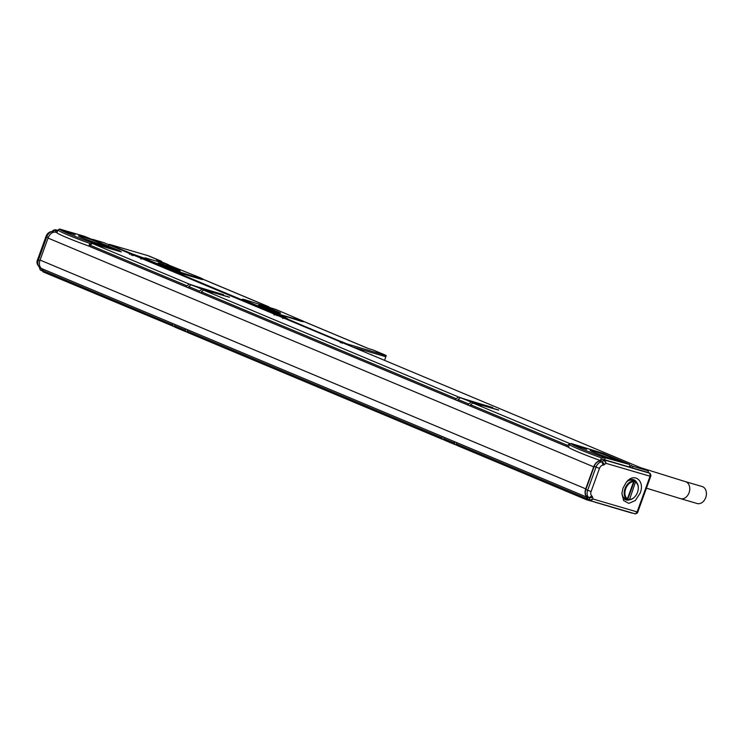 <?xml version="1.0" encoding="UTF-8"?>
<svg xmlns="http://www.w3.org/2000/svg" width="743" height="743" viewBox="0 0 743 743"><rect width="100%" height="100%" fill="white"/><g stroke="black" fill="none" stroke-linecap="round" stroke-linejoin="round"><path stroke-width="1.11" d="M39.165 266.951L40.456 269.83L42.258 270.582L41.719 268.576A7.811 5.192 112.7 0 0 42.045 268.734L587.379 497.383M42.258 270.582A1.3 0.864 112.7 0 0 42.713 271.121L42.862 271.158M41.719 268.576A7.811 5.192 112.7 0 1 40.066 260.069L585.725 488.848A7.811 5.192 112.7 0 0 587.369 497.364L587.221 496.853L589.013 497.606L591.948 496.018L593.183 499.064L637.132 511.918L650.051 476.235L649.976 473.282L648.175 472.529A1.3 0.864 -67.3 0 1 648.24 472.548A2.08 1.384 112.7 0 0 647.571 470.625A2.08 1.384 112.7 0 0 647.478 470.588L632.99 466.353L632.423 467.914M103.806 242.645L92.745 239.376M587.193 497.308A0.78 0.52 112.7 0 0 586.524 498.469L586.905 499.9L456.778 445.336L456.397 443.905L586.524 498.469M595.124 502.11L586.905 499.9M595.552 502.24L595.013 502.194M596.954 502.649L595.607 502.444M597.381 502.77L596.843 502.732M598.784 503.187L597.437 502.983M599.22 503.308L598.682 503.271M600.613 503.717L599.276 503.513M601.05 503.847L600.511 503.8M602.452 504.256L601.106 504.051M602.879 504.386L602.341 504.339M604.282 504.794L602.935 504.59M604.709 504.915L604.17 504.878M606.112 505.333L604.765 505.129M606.548 505.454L606.009 505.407M607.941 505.862L606.604 505.658M608.378 505.992L607.839 505.946M609.78 506.401L608.433 506.197M610.207 506.531L609.669 506.485M632.692 513.107A2.08 1.384 112.7 0 1 632.079 513.116L610.263 506.735M43.475 269.291L42.667 270.443L43.048 271.873L174.911 326.939M648.175 472.529L603.056 459.323A1.3 0.864 -67.3 0 0 602.341 459.508L600.186 461.152L601.988 461.905L604.133 460.261L602.341 459.508M590.165 500.652A1.3 0.864 -67.3 0 1 589.701 500.123L593.183 499.064L590.313 500.708L635.432 513.915L637.132 511.918L637.494 512.865L650.998 475.557L650.051 476.235L606.102 463.372L604.848 460.075L649.976 473.282A1.3 0.864 -67.3 0 1 650.032 473.3L648.24 472.548A1.3 0.864 -67.3 0 1 648.295 472.576M590.044 500.596L588.363 499.9A1.3 0.864 -67.3 0 1 587.908 499.37L587.369 497.364M54.397 229.856L57.666 230.618M84.247 236.237L119.66 250.8L93.674 243.314A32.023 1.783 -160.1 0 1 69.155 233.98A32.023 1.783 -160.1 0 1 59.579 229.02L84.247 236.237M118.351 250.54L118.174 251.023L121.323 251.886L119.558 251.078M118.174 251.023L92.318 243.453L189.242 284.095L202.867 288.683M223.476 294.646L202.932 288.525M209.6 291.869L191.035 284.848L223.541 294.785M209.61 291.535L207.984 290.857M208.086 290.894L229.401 297.135M211.161 292.333L211.272 292.018C212.767 292.668 212.823 292.798 211.467 292.417C212.823 292.798 212.767 292.668 211.272 292.018L229.466 297.265M211.467 292.417L203.601 290.114L458.477 396.985L472.102 401.573M492.711 407.536L472.167 401.406M478.836 404.759L460.27 397.737L492.776 407.666M478.845 404.415L477.22 403.737M477.322 403.783L498.637 410.015M480.405 405.214L480.517 404.907C482.003 405.548 482.068 405.678 480.702 405.306C482.068 405.678 482.003 405.548 480.517 404.907L498.702 410.155M480.702 405.306L472.836 403.003L570.438 443.84M631.104 465.564L632.99 466.353M200.034 288.386L206.433 290.392L202.551 288.674L196.152 286.668L200.034 288.386M469.27 401.276L475.669 403.282L471.796 401.554L465.387 399.558L469.27 401.276M457.066 442.744A0.78 0.52 112.7 0 0 456.397 443.905M173.472 323.837A0.78 0.52 112.7 0 0 172.803 324.997L173.184 326.428M629.637 464.486L605.229 457.799A32.023 1.783 -160.1 0 1 580.701 448.456A32.023 1.783 -160.1 0 1 571.126 443.497L602.712 453.202L629.637 464.486M175.264 324.589A0.78 0.52 112.7 0 0 174.596 325.75L174.976 327.18L185.741 331.694L185.36 330.264A0.78 0.52 112.7 0 1 186.029 329.103M187.477 332.205L185.741 331.694M187.83 329.855A0.78 0.52 112.7 0 0 187.162 331.025L187.542 332.455L442.419 439.317L442.039 437.887A0.78 0.52 112.7 0 1 442.707 436.726M444.147 439.819L442.419 439.317M444.5 437.478A0.78 0.52 112.7 0 0 443.831 438.639L444.212 440.07L454.985 444.583L454.605 443.153A0.78 0.52 112.7 0 1 455.273 441.992M456.713 445.094L454.985 444.583M587.221 496.853A6.771 4.495 -67.3 0 1 585.846 489.516L594.224 466.381A6.771 4.495 -67.3 0 1 600.13 461.18L600.186 461.152M585.725 488.848L593.685 466.855A7.811 5.192 -67.3 0 1 600.595 460.846M40.066 260.069L48.035 238.076L593.685 466.855M56.96 232.578L55.688 232.206A7.811 5.192 112.7 0 0 54.936 232.067C51.973 232.16 49.679 234.166 48.035 238.076M57.406 230.544A1.3 0.864 112.7 0 0 56.682 230.729L54.936 232.067M51.843 231.528L53.765 230.051L57.75 230.404M75.145 234.872L63.22 230.683L75.145 234.872M115.379 249.146L103.453 244.958L115.379 249.146M99.776 244.076A13.021 0.724 -160.1 0 1 86.216 239.376A13.021 0.724 -160.1 0 1 78.563 235.884A13.021 0.724 -160.1 0 1 81.832 236.553A13.021 0.724 -160.1 0 1 95.392 241.252A13.021 0.724 -160.1 0 1 103.045 244.744A13.021 0.724 -160.1 0 1 99.776 244.076M186.809 287.16L89.949 246.546A0.78 0.52 -67.3 0 1 90.052 245.19L92.318 243.453M188.397 287.634L186.874 287.188A0.78 0.52 -67.3 0 1 186.976 285.832L189.242 284.095M199.542 291.098L188.778 286.584L188.638 287.931L199.403 292.445A0.78 0.52 -67.3 0 1 199.542 291.098L201.808 289.361M188.778 286.584L191.035 284.848M200.963 292.9L199.44 292.454A0.78 0.52 -67.3 0 1 199.403 292.445M456.211 398.722L201.334 291.85L201.204 293.197L456.081 400.059A0.78 0.52 -67.3 0 1 456.211 398.722L458.477 396.985M201.334 291.85L203.601 290.114M457.642 400.514L456.118 400.078A0.78 0.52 -67.3 0 1 456.081 400.059L201.242 293.206M468.777 403.988L458.013 399.474L457.874 400.811L468.647 405.325A0.78 0.52 -67.3 0 1 468.777 403.988L471.043 402.251M458.013 399.474L460.27 397.737M470.198 405.789L468.675 405.344A0.78 0.52 -67.3 0 1 468.647 405.325M568.506 447.054L567.401 446.729A0.78 0.52 -67.3 0 1 567.364 446.719L470.44 406.077L470.57 404.74L472.836 403.003M567.364 446.719A0.78 0.52 -67.3 0 1 567.503 445.373L569.76 443.636M203.898 289.751L198.511 287.801M473.133 402.632L467.746 400.691M586.691 449.348L574.766 445.159L586.691 449.348M626.925 463.623L615 459.434L626.925 463.623M611.331 458.561A13.021 0.724 -160.1 0 1 597.771 453.862A13.021 0.724 -160.1 0 1 590.118 450.369A13.021 0.724 -160.1 0 1 593.378 451.038A13.021 0.724 -160.1 0 1 606.938 455.738A13.021 0.724 -160.1 0 1 614.591 459.23A13.021 0.724 -160.1 0 1 611.331 458.561M56.942 232.661L56.932 232.708A33.324 1.857 19.9 0 0 56.951 232.735A33.324 1.857 -160.1 0 0 88.519 245.97A33.324 1.857 19.9 0 0 88.835 246.082L89.764 246.407M88.835 246.082L89.81 243.398A33.324 1.857 -160.1 0 1 67.882 234.955A33.324 1.857 -160.1 0 1 57.908 230.014L56.923 232.68L57.908 230.014L59.579 229.02M53.765 230.051L56.682 230.729M89.81 243.398L91.974 243.723M92.819 243.602L93.674 243.314M88.519 245.97L568.497 447.212A33.324 1.857 19.9 0 0 568.497 447.212L569.454 444.463L568.479 447.184A33.324 1.857 -160.1 0 0 600.075 460.456A33.324 1.857 19.9 0 0 600.39 460.567L600.781 460.706M470.477 406.096L567.327 446.701M457.911 400.83L468.61 405.306M188.676 287.94L199.375 292.426M600.39 460.567L601.366 457.874A33.324 1.857 -160.1 0 1 579.429 449.441A33.324 1.857 -160.1 0 1 569.454 444.5L571.126 443.497M601.366 457.874L605.229 457.799M591.948 496.018A4.17 2.768 -67.3 0 1 591.103 491.504L599.48 468.378A4.17 2.768 -67.3 0 1 603.112 465.174L606.102 463.372L604.133 460.261A1.3 0.864 -67.3 0 1 604.848 460.075L603.056 459.323M626.173 482.43L623.024 488.058L621.919 493.185L623.572 500.541L628.847 503.401L635.358 500.476L640.178 493.083C645.249 480.6 633.946 472 626.173 482.43L626.683 481.835M203.656 289.668L198.752 287.894M472.892 402.557L467.988 400.783M621.984 492.516A10.801 7.179 112.7 0 0 625.625 499.779A10.801 7.179 112.7 0 0 629.785 499.733M636.862 482.848A10.801 7.179 112.7 0 0 633.983 479.848A10.801 7.179 112.7 0 0 626.247 482.346M131.177 254.933L130.657 253.205L113.66 246.286A1.3 1.3 0 0 0 112.713 246.37M132.068 255.313L132.988 254.18L130.657 253.205L129.44 254.31L128.985 252.713A1.3 0.864 -67.3 0 0 128.279 252.899M308.67 328.527A1.3 0.864 -67.3 0 1 309.376 328.35L284.476 317.698L282.842 318.524M113.02 246.5A1.3 0.864 -67.3 0 1 113.735 246.314L114.951 246.676M339.179 341.325A1.3 0.864 -67.3 0 1 339.895 341.139L309.302 328.322A1.3 1.3 0 0 0 308.364 328.397M624.77 499.315A10.801 7.179 112.7 0 0 627.315 499.194M634.661 481.315A10.801 7.179 112.7 0 0 633.045 479.569M133.108 255.685L132.988 254.18L144.699 258.313M144.801 258.332L145.609 257.951L165.16 263.672L200.666 277.928L203.015 279.117L201.056 278.718L169.358 268.762L169.181 269.245L179.565 272.969L200.879 279.21L202.839 279.609L203.015 279.117M144.959 257.812L146.287 258.601L144.644 258.323L145.247 259.214L169.181 269.245M145.247 259.214L144.644 258.323M161.881 262.01A1.3 1.3 0 0 0 161.11 261.099A1.3 0.864 -67.3 0 0 161.045 261.072L156.383 259.706L167.927 264.554M202.969 279.247L268.446 306.692M303.488 321.385L368.184 348.513L372.847 349.879A1.3 0.966 -73.7 0 0 372.689 349.832M303.534 321.264L276.052 309.534L244.354 299.568L242.394 299.169L244.744 300.367L244.568 300.859L269.7 311.391L301.398 321.357L303.358 321.756L303.534 321.264L280.25 314.623L269.876 310.908L269.7 311.391M244.568 300.859L242.218 299.661L242.394 299.169M274.91 315.134L274.789 313.63L285.739 317.447L286.241 318.218L284.374 317.66L286.064 318.153A1.3 0.966 -73.7 0 0 285.99 318.134M385.543 355.191L372.912 349.897A1.3 0.864 -67.3 0 0 372.847 349.879L386.221 355.618L346.944 343.888L341.557 341.631L340.35 342.737L339.895 341.139L341.557 341.631L342.077 343.359M622.523 496.203A9.371 6.223 112.7 0 0 623.34 497.076M630.454 480.117A9.371 6.223 112.7 0 0 629.256 480.145M161.5 262.678L161.045 261.072L148.396 255.908M148.479 255.806L161.11 261.099A1.3 0.864 -67.3 0 1 161.463 261.471M368.147 348.495L372.772 349.851A1.3 1.3 0 0 1 372.912 349.897A1.3 0.864 -67.3 0 1 372.967 349.925M346.944 343.888L346.582 344.427M384.568 360.346L386.221 355.618M144.346 258.731A1.3 0.966 -73.7 0 0 144.272 258.703L142.684 258.248L141.049 259.075M273.87 314.763L274.789 313.63L142.572 258.211M145.424 258.722L169.358 268.762M148.489 255.806L110.01 244.549L114.561 246.555M108.673 245.394L108.664 244.466L109.871 244.503L148.479 255.796M108.664 244.466L108.738 245.524M244.744 300.367L269.876 310.908M372.782 355.414A19.002 12.622 112.7 0 0 370.246 354.346M161.036 263.709A11.712 0.65 -160.1 0 1 173.249 267.944A11.712 0.65 -160.1 0 1 180.131 271.084A11.712 0.65 -160.1 0 1 177.196 270.489A11.712 0.65 -160.1 0 1 164.992 266.254A11.712 0.65 -160.1 0 1 158.101 263.115A11.712 0.65 -160.1 0 1 161.036 263.709M261.555 305.856A11.712 0.65 -160.1 0 1 273.758 310.091A11.712 0.65 -160.1 0 1 280.65 313.23A11.712 0.65 -160.1 0 1 277.706 312.627A11.712 0.65 -160.1 0 1 265.502 308.401A11.712 0.65 -160.1 0 1 258.62 305.252A11.712 0.65 -160.1 0 1 261.555 305.856M163.506 262.688A2.6 1.941 -73.7 0 1 163.664 262.725A2.6 1.941 -73.7 0 1 163.822 262.781L168.54 264.759M202.988 279.201L269.05 306.896M303.506 321.347L368.528 348.606M638.274 488.643A9.761 6.483 112.7 0 0 638.283 488.513A9.761 6.483 112.7 0 0 635.59 481.705L634.336 481.185A9.761 6.483 112.7 0 0 633.76 480.888L632.683 480.433A9.761 6.483 112.7 0 0 632.228 480.275A9.761 6.483 112.7 0 0 627.668 481.092M622.086 494.401A9.761 6.483 112.7 0 0 625.132 498.442L626.21 498.897A9.761 6.483 112.7 0 0 626.665 499.055A9.761 6.483 112.7 0 0 626.823 499.101M160.144 264.267A11.712 0.65 -160.1 0 1 160.776 264.443L177.828 270.666M260.654 306.413A11.712 0.65 -160.1 0 1 261.295 306.59L278.346 312.812M280.687 316.286L279.544 315.738M280.733 316.156L279.572 315.664M138.885 256.837L141.607 257.626L137.743 256.289M138.941 256.706L137.771 256.214M633.76 480.888A9.761 6.483 112.7 0 0 633.305 480.73L632.172 480.545L633.426 481.074A9.761 6.483 112.7 0 0 625.578 487.213A9.761 6.483 112.7 0 0 625.411 497.699A9.761 6.483 112.7 0 0 626.888 499.129A9.761 6.483 112.7 0 0 627.798 499.24L629.052 499.76A9.761 6.483 112.7 0 0 634.819 496.779A9.761 6.483 112.7 0 0 634.903 496.686M627.426 498.785A9.241 6.139 -67.3 0 1 626.08 497.457A9.241 6.139 -67.3 0 1 626.219 487.575A9.241 6.139 -67.3 0 1 633.603 481.724L627.426 498.785L625.634 498.599A9.761 6.483 112.7 0 0 626.21 498.897M160.934 264.61A10.411 0.585 -160.1 0 1 161.677 264.824A10.411 0.585 -160.1 0 1 177.001 270.424M261.443 306.757A10.411 0.585 -160.1 0 1 262.186 306.97A10.411 0.585 -160.1 0 1 277.51 312.571M634.336 481.185L627.798 499.24M635.767 482.356A9.241 6.139 -67.3 0 1 638.265 488.764A9.241 6.139 -67.3 0 1 634.986 496.593A9.241 6.139 -67.3 0 1 629.59 499.417L635.59 481.705M629.59 499.417L629.052 499.76M633.603 481.724L633.426 481.074M680.486 498.637L697.138 503.513A8.851 6.603 -73.7 0 0 705.85 497.225A8.851 6.603 -73.7 0 0 702.637 486.702A8.851 6.603 -73.7 0 0 702.116 486.516L685.455 481.65A8.851 6.603 -73.7 0 1 685.984 481.835A8.851 6.603 -73.7 0 1 689.077 492.702A8.851 6.603 -73.7 0 1 680.486 498.637L646.429 488.17M39.723 269.04L40.865 270.341A1.3 0.864 112.7 0 0 40.865 270.341A1.3 0.864 112.7 0 1 40.456 269.83L39.806 267.369L40.698 267.74M42.657 271.093L40.856 270.341A1.3 0.864 112.7 0 0 40.921 270.368L42.592 271.065M53.933 232.122L52.744 231.621L54.889 229.977A1.3 0.864 112.7 0 1 55.604 229.791L57.74 230.414M103.621 242.562L647.478 470.588M42.667 270.443L172.803 324.997M629.897 465.016L629.191 466.976M650.998 475.557L650.032 473.3A1.3 0.864 -67.3 0 1 650.171 473.384M590.471 500.745L635.284 513.859M587.249 496.9L589.041 497.652L589.701 500.123L587.908 499.37M590.323 500.708L588.307 499.872M174.596 325.75L185.36 330.264M187.162 331.025L442.039 437.887M443.831 438.639L454.605 443.153M40.651 267.684L39.806 267.369A2.6 1.477 -14.9 0 1 39.342 267.071M93.572 243.825L93.748 243.332M186.976 285.832L90.052 245.19M567.503 445.373L470.57 404.74M604.588 459.768L605.294 457.818M592.645 497.021A2.6 1.477 165.1 0 1 589.041 497.652L589.013 497.606A6.771 4.495 -67.3 0 1 587.648 490.269L585.846 489.516M600.075 460.456L600.743 460.734M55.688 232.206L56.951 232.735M600.13 461.18L601.988 461.905A2.6 1.272 -127.5 0 1 604.328 464.737M599.48 468.378L594.224 466.381M591.103 491.504L587.648 490.269L596.016 467.143A6.771 4.495 -67.3 0 1 601.923 461.932L603.112 465.174M53.858 232.132L52.688 231.64A6.771 4.495 112.7 0 0 46.772 236.85L48.267 237.481M51.908 231.528A2.6 1.272 52.5 0 1 52.744 231.621L52.205 231.537C49.298 231.686 47.227 233.321 45.992 236.45L46.772 236.85L38.404 259.976L39.89 260.607M45.992 236.45L37.624 259.586L38.404 259.976A6.771 4.495 112.7 0 0 39.769 267.322L39.212 266.904M134.65 254.663A1.3 0.966 106.3 0 1 135.207 255.796M385.868 356.742L353.074 347.148M286.148 318.18A1.3 0.966 -73.7 0 0 286.064 318.153L287.318 318.496M276.452 314.122L276.907 315.719M142.6 258.211L144.272 258.703A1.3 0.966 -73.7 0 0 144.188 258.685M179.741 272.477L179.565 272.969M201.056 278.718L200.879 279.21M280.25 314.623L280.074 315.116M301.574 320.865L301.398 321.357M284.643 318.19C285.368 317.911 284.485 317.335 281.978 316.481L280.445 316.314L281.978 316.481C279.517 315.385 277.993 315.078 277.418 315.58M142.842 258.74C143.566 258.453 142.684 257.886 140.186 257.032L138.644 256.855L140.176 257.032C137.724 255.926 136.201 255.629 135.625 256.121M103.714 242.599L647.571 470.625M631.206 465.285L630.463 467.347M119.66 250.8L119.437 251.394M635.432 513.915L637.494 512.865M186.846 287.179L89.912 246.537M37.624 259.586C36.323 262.168 36.983 264.722 39.602 267.239M282.609 318.403L284.476 317.698M310.825 328.768L309.302 328.322M115.184 246.741L113.66 246.286M140.808 258.954L142.684 258.248M640.475 467.644L685.455 481.65"/></g></svg>
